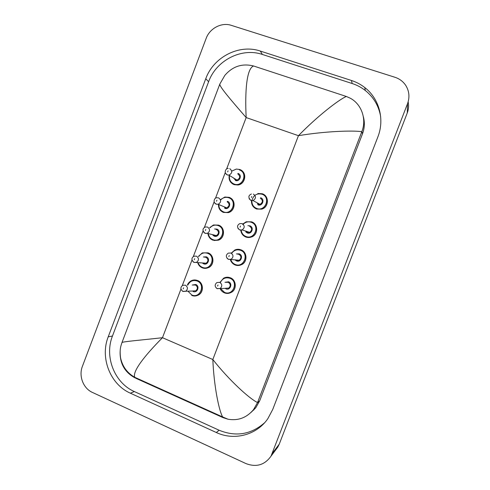 <?xml version="1.0" encoding="UTF-8"?>
<svg xmlns="http://www.w3.org/2000/svg" width="490" height="490" viewBox="0 0 490 490"><rect width="100%" height="100%" fill="white"/><g stroke="black" fill="none" stroke-linecap="round" stroke-linejoin="round"><path stroke-width="0.73" d="M194.775 296.015L198.481 295.011C204.11 292.101 203.515 282.614 197.593 280.5M246.537 237.246L251.872 236.884C258.322 234.404 258.218 224.034 251.731 221.884M236.676 265.396L241.833 264.557C247.72 261.666 247.168 251.94 241.013 249.851M227.948 293.418L231.672 292.187C237.068 289.014 236.217 279.839 230.349 277.769M204.649 268.361L208.52 267.614C214.602 264.998 214.314 254.99 208.109 252.864M214.026 240.504L218.473 240.161C225.063 237.944 225.186 227.323 218.656 225.161M223.416 212.409L228.309 212.636C235.169 211.031 236.229 200.306 229.804 197.642M255.284 208.373L256.607 209.022L261.752 209.144C268.888 207.252 269.365 196.012 262.413 193.826M232.462 183.811L234.079 184.65L238.024 185.006C244.878 184.173 247.272 173.938 241.448 170.404M227.96 288.451L228.218 288.971M237.724 260.613L237.901 261.17M363.684 119.676L364.174 120.908M254.959 408.727L253.759 409.444M92.445 392.441C83.269 388.417 78.529 376.026 82.394 366.373L206.168 38.361C209.738 28.298 221.639 22.062 231.262 25.339L394.916 77.261C399.522 78.774 403.141 81.505 405.775 85.45C409.266 91.134 409.854 97.216 407.533 103.69L271.025 456.141C264.692 465.022 256.35 467.509 245.986 463.595L92.445 392.441M408.152 101.834C408.942 105.589 408.648 109.307 407.251 112.988L279.239 444.173L277.799 447.113L275.472 450.218M351.428 80.47L260.3 51.058C239.157 43.782 213.438 57.116 205.751 78.755L108.223 336.814C99.862 357.688 110.164 384.399 130.389 393.194L216.317 432.511C234.134 440.988 256.723 435.102 267.877 418.613L272.759 409.401L377.845 136.973C384.834 119.438 379.229 98.613 364.756 87.538C360.744 84.409 356.304 82.051 351.428 80.47L352.2 83.533L262.401 54.464C241.552 47.273 216.194 60.392 208.618 81.714L112.467 336.011C104.223 356.585 114.403 382.904 134.358 391.565L219.11 430.232C235.825 437.037 250.96 434.563 264.533 422.821M253.973 409.799L252.699 410.663M363.568 118.415L364.009 119.683M380.65 116.553C378.77 105.907 373.668 97.222 365.332 90.509C361.381 87.422 357.002 85.095 352.2 83.533M251.143 412.317L255.841 407.649L259.688 400.82L362.484 133.868C364.646 128.086 364.915 122.298 363.292 116.498M346.357 96.475L350.276 98.214C361.54 104.168 366.832 119.15 361.865 131.565L361.816 131.688C352.659 130.291 324.478 131.277 298.447 135.687C317.753 115.793 339.558 99.151 346.357 96.475L253.6 65.997C246.635 68.41 244.847 90.95 246.164 117.563C230.704 99.813 219.067 86.179 219.832 84.053L121.961 342.584C122.378 341.634 139.485 340.287 162.478 337.708C144.832 355.483 132.159 371.524 134.768 377.3L136.024 378.36L222.172 417.247L223.079 417.652L222.656 416.959C218.92 410.596 213.922 385.826 212.825 359.519C229.069 380.16 249.422 398.738 257.538 402.547L253.55 409.622C246.709 417.725 238.214 420.928 228.058 419.238L223.079 417.652M361.816 131.688L257.538 402.547M135.16 377.962C124.815 372.4 119.799 363.598 120.117 351.557M224.769 75.466C232.579 66.328 242.189 63.167 253.6 65.997M239.702 169.491C247.095 171.77 245.68 184.007 237.907 184.938L233.957 184.577C230.092 182.764 228.518 179.683 229.234 175.334M229.449 176.265C229.222 179.953 230.747 182.531 234.03 184.007C242.673 187.609 248.32 172.78 239.389 169.914M234.453 179.309L236.952 180.063C240.284 178.305 240.547 176.241 237.742 173.864M229.724 168.627C232.658 171.114 232.382 173.276 228.891 175.126L227.311 174.967L225.541 173.319M227.654 171.91L228.058 170.851L227.654 171.91M231.764 171.108L236.352 169.068L239.684 169.485M238.048 173.436C242.507 174.875 239.69 182.274 235.371 180.485M257.814 193.483L262.309 193.758C269.267 195.951 268.79 207.196 261.654 209.089L256.503 208.967C253.024 207.405 251.352 204.679 251.48 200.796M251.878 201.01C251.86 204.532 253.428 207.001 256.589 208.409C265.378 212.115 271.093 197.17 262.015 194.205C256.631 193.091 253.263 195.259 251.903 200.71M260.656 197.758C265.188 199.246 262.34 206.7 257.948 204.857M257.311 203.907L260.019 204.367C262.995 202.407 263.112 200.355 260.362 198.205M253.385 194.114C256.264 196.368 256.141 198.524 253.024 200.575L250.941 200.508L249.079 198.695M251.787 196.453L251.382 197.519L251.787 196.453M180.963 289.088L162.478 337.708L212.825 359.519L298.447 135.687L246.164 117.563L226.601 169.032M182.298 285.572L191.994 260.055M193.329 256.546L203.056 230.955M204.391 227.446L214.142 201.794M215.484 198.272L225.253 172.566M272.538 453.042L279.239 444.173M407.533 103.69L407.251 112.988M112.467 336.011L108.223 336.814M134.358 391.565L130.389 393.194M208.618 81.714L205.751 78.755M262.401 54.464L260.3 51.058M219.11 430.232L216.317 432.511M362.484 133.868L361.865 131.565M259.688 400.82L257.489 402.664M222.589 416.935L222.172 417.247M220.433 199.663L224.837 197.029L229.1 197.335C236.027 199.546 235.347 210.914 228.187 212.587L223.373 212.391C220.01 210.865 218.375 208.213 218.46 204.416M218.889 203.993C218.632 207.711 220.151 210.326 223.434 211.839C232.033 215.52 237.675 200.729 228.787 197.776C225.614 196.784 222.877 197.556 220.574 200.085M224.665 207.699L226.699 207.864C229.694 205.965 229.841 203.92 227.127 201.739M224.855 207.791L226.699 207.864L218.148 204.287L216.084 204.079C212.531 202.493 214.442 197.599 216.752 197.752L218.607 197.868C221.437 200.153 221.29 202.29 218.148 204.287L216.2 204.189L214.583 202.811M216.494 201.249L216.899 200.196L216.494 201.249M227.446 201.298C231.88 202.774 229.069 210.155 224.769 208.324M209.677 227.642L213.487 224.977L218.528 225.118C225.057 227.28 224.935 237.913 218.338 240.131L212.807 240.143C210.155 238.991 208.55 236.958 207.999 234.049M208.409 234.147C208.979 236.762 210.467 238.581 212.862 239.61C221.425 243.365 227.048 228.61 218.203 225.584C215.079 224.567 212.372 225.29 210.081 227.752M214.571 229.002L216.868 229.087C221.284 230.606 218.473 237.975 214.197 236.107L212.917 235.249M213.095 234.771L214.253 235.568L216.409 235.586C219.11 233.589 219.159 231.58 216.543 229.553L215.968 229.394M214.277 235.592L216.409 235.586L207.368 233.363L204.961 233.228C202.223 230.576 202.352 228.499 205.341 226.999L207.515 227.035C210.247 229.161 210.198 231.268 207.368 233.363L205.114 233.344M205.365 230.527L205.769 229.467L205.365 230.527M205.059 233.326L203.711 232.266M202.303 252.895L198.413 256.38L202.303 252.895L207.974 252.84C214.179 254.971 214.461 264.986 208.379 267.601C206.364 268.538 204.324 268.618 202.266 267.828M198.138 262.805C198.891 264.943 200.281 266.45 202.315 267.32C210.835 271.154 216.445 256.429 207.644 253.324C204.005 252.191 201.071 253.226 198.842 256.435M203.362 256.987L206.308 256.821C210.706 258.383 207.901 265.733 203.644 263.822L202.646 263.216M203.056 262.959L206.088 263.24C208.538 261.188 208.501 259.21 205.978 257.305L204.459 257.121M203.724 263.332L206.088 263.24L193.869 262.309C191.253 259.921 191.302 257.881 194.016 256.184L196.447 256.141C199.087 258.132 199.124 260.208 196.557 262.364L194.052 262.432M194.261 259.731L194.659 258.677L194.261 259.731M202.248 267.822C200 266.842 198.493 265.157 197.727 262.769C198.493 265.164 200.006 266.842 202.235 267.81C204.324 268.606 206.376 268.538 208.379 267.601L208.52 267.614M193.93 262.383L192.931 261.672M191.253 280.758C189.269 281.915 187.976 283.379 187.382 285.137L191.253 280.758C193.287 279.778 195.345 279.692 197.439 280.5C203.375 282.614 203.969 292.107 198.334 295.023C196.196 296.187 194.003 296.328 191.749 295.452M187.952 291.225L191.786 294.968C200.269 298.875 205.867 284.188 197.103 281.003C192.931 279.772 189.832 281.144 187.805 285.131M192.209 285.051L195.773 284.494C200.147 286.093 197.354 293.424 193.115 291.477M193.091 290.956L195.743 290.833C197.985 288.745 197.88 286.803 195.436 284.996L193.072 285.039M193.195 291.005L182.801 291.329C180.296 289.192 180.283 287.189 182.764 285.303L185.404 285.174C187.964 287.067 188.068 289.106 185.722 291.293L183.015 291.452M183.18 288.867L183.585 287.814L183.18 288.867M191.719 295.439L191.713 295.433C194.009 296.315 196.214 296.18 198.334 295.023L198.481 295.011M182.831 291.372L182.268 291.011M245.796 237.001C242.899 235.739 241.233 233.51 240.804 230.325C241.239 233.51 242.899 235.727 245.778 236.982C247.787 237.724 249.784 237.681 251.762 236.854C249.778 237.687 247.787 237.736 245.796 237.001M242.979 223.899L246.201 221.774L251.591 221.829C258.101 223.954 258.23 234.361 251.762 236.854L251.872 236.884M241.239 230.459C241.705 233.332 243.254 235.329 245.876 236.462C254.622 240.247 260.319 225.339 251.284 222.289C248.344 221.321 245.717 221.909 243.407 224.059M243.199 224.273L242.85 224.683M247.891 225.676L249.931 225.835C254.445 227.36 251.597 234.802 247.23 232.922L245.778 231.893M245.778 231.109L247.309 232.376L249.631 232.346C252.264 230.288 252.264 228.273 249.631 226.3M247.187 232.34L249.631 232.346L242.127 229.939L239.586 229.865C236.805 227.403 236.878 225.314 239.8 223.599L242.134 223.599C244.89 225.663 244.89 227.777 242.127 229.939L239.702 229.975L237.999 228.475M240.498 226.043L240.088 227.109L240.498 226.043M235.102 264.961C232.713 263.932 231.145 262.15 230.398 259.614C230.735 261.599 232.303 263.375 235.09 264.949C237.368 265.794 239.573 265.666 241.717 264.545C239.567 265.666 237.362 265.807 235.114 264.968M231.36 253.085L234.796 250.029C236.811 249.128 238.838 249.067 240.896 249.827C247.052 251.921 247.603 261.648 241.717 264.545L241.833 264.557M230.839 259.669C231.58 261.936 233.026 263.534 235.182 264.447C243.885 268.312 249.575 253.44 240.584 250.31C237.031 249.196 234.104 250.139 231.807 253.159M236.419 253.918L239.236 253.845C243.72 255.419 240.884 262.842 236.535 260.919L235.457 260.251M235.653 259.798L236.603 260.398L239.187 260.257C241.546 258.144 241.46 256.172 238.924 254.335L237.644 254.12M228.407 259.339L227.023 258.23M236.627 260.417L239.187 260.257L228.34 259.259C225.682 257.109 225.663 255.063 228.291 253.122L230.906 253.012C233.565 254.935 233.657 257.005 231.188 259.222L228.481 259.369M229.234 255.56L228.83 256.625L229.234 255.56M224.432 292.861C222.46 292.009 221.033 290.582 220.145 288.586C220.831 290.356 222.258 291.777 224.426 292.855C226.931 293.792 229.308 293.577 231.55 292.199C229.283 293.577 226.919 293.804 224.457 292.873M220.035 282.35L223.575 278.21C225.725 277.052 227.942 276.905 230.22 277.769C236.094 279.839 236.946 289.02 231.55 292.199L231.672 292.187M220.58 288.567L224.518 292.377C233.179 296.321 238.857 281.481 229.908 278.271C225.7 277.034 222.552 278.394 220.463 282.344M224.971 282.32L228.561 281.799C233.026 283.41 230.196 290.815 225.865 288.849M225.663 288.23L228.714 288.114C230.845 285.976 230.686 284.041 228.236 282.301L225.902 282.314M217.162 288.641L216.182 287.949M225.957 288.371L217.125 288.586C214.608 286.699 214.522 284.696 216.868 282.565L219.71 282.35C222.27 284.169 222.436 286.203 220.206 288.445L217.291 288.696M217.995 285.009L217.591 286.074L217.995 285.009M238.024 185.006L233.944 184.559C229.988 182.69 228.438 179.518 229.289 175.04M233.773 178.403L233.62 178.023M235.457 179.922L236.952 180.063L228.891 175.126L227.225 174.875C223.256 172.731 226 168.039 228.248 168.456M236.352 169.068L231.758 171.084M251.468 200.79C251.358 204.679 253.03 207.399 256.484 208.948L261.752 209.144M258.046 204.312L260.019 204.367L253.024 200.575L250.856 200.41C248.069 197.537 248.252 195.406 251.413 194.016M271.025 456.141L277.799 447.113M365.332 90.509L364.756 87.538M255.841 407.649L253.55 409.622M222.656 416.959L134.768 377.3C127.216 373 122.488 366.557 120.583 357.97C119.346 348.739 121.073 345.652 121.961 342.584M222.662 416.966L228.058 419.238M219.832 84.053L224.775 75.472M228.309 212.636L223.348 212.372C219.93 210.816 218.307 208.085 218.467 204.183M224.837 197.029L220.427 199.644M218.473 240.161L212.782 240.118C210.155 238.985 208.556 236.958 207.981 234.042M213.487 224.977L209.659 227.636M234.796 250.029L231.347 253.079M223.575 278.21L220.016 282.35"/></g></svg>

